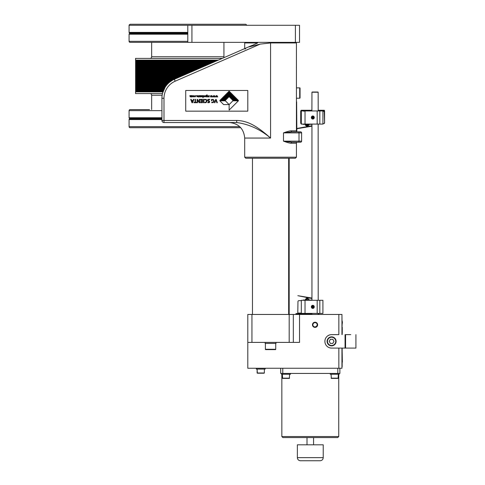 <?xml version="1.0" encoding="UTF-8"?>
<svg xmlns="http://www.w3.org/2000/svg" width="485" height="485" viewBox="0 0 485 485"><rect width="100%" height="100%" fill="white"/><g stroke="black" fill="none" stroke-linecap="round" stroke-linejoin="round"><path stroke-width="0.73" d="M187.798 42.353L299.53 42.353L299.53 25.287L187.798 25.287L187.798 42.353L130.113 42.353A1.037 1.037 0 0 1 129.083 41.322L129.083 34.211A0.515 0.515 0 0 1 129.265 33.811L187.798 33.538M191.933 42.353L191.933 25.287M296.638 101.844L296.844 131.641A1.037 1.037 0 0 0 297.463 131.847A1.037 1.037 0 0 1 296.426 130.817L296.426 42.953L295.395 42.353L295.395 25.287M230.005 122.559L229.181 122.535M236.704 122.535C248.969 124.184 260.257 129.356 270.563 138.055C264.38 132.563 259.014 128.495 254.467 125.845C248.605 122.372 242.688 120.577 236.704 120.468L236.704 122.535L163.997 122.535L163.997 120.468L236.704 120.468M149.513 109.604L130.113 109.604A1.037 1.037 0 0 0 129.083 110.641L161.929 110.641M150.004 93.569A1.655 1.655 0 0 1 151.659 95.224L151.659 109.604M162.948 91.859L135.545 91.859L135.545 93.569L162.475 93.569M163.057 91.538L135.545 91.859M151.659 91.538L135.545 91.228L163.166 91.228M163.281 90.925L135.545 91.228M151.659 90.925L135.545 90.622L163.396 90.622M163.524 90.313L135.545 90.622M151.659 90.313L135.545 90.01L163.651 90.01M163.791 89.707L135.545 90.01M151.659 89.707L135.545 89.398L163.93 89.398M164.075 89.094L135.545 89.398M151.659 89.094L135.545 88.791L164.233 88.791M164.391 88.482L135.545 88.791M151.659 88.482L135.545 88.179L164.56 88.179M164.736 87.876L135.545 88.179M151.659 87.876L135.545 87.567L164.918 87.567M165.106 87.264L135.545 87.567M151.659 87.264L135.545 86.954L165.3 86.954M165.5 86.651L135.545 86.954M151.659 86.651L135.545 86.348L165.712 86.348M165.931 86.039L135.545 86.348M151.659 86.039L135.545 85.736L166.161 85.736M166.397 85.433L135.545 85.736M151.659 85.433L135.545 85.124L166.646 85.124M166.901 84.82L135.545 85.124M151.659 84.82L135.545 84.517L167.167 84.517M167.446 84.208L135.545 84.517M151.659 84.208L135.545 83.905L167.731 83.905M168.034 83.602L135.545 83.905M151.659 83.602L135.545 83.293L168.35 83.293M168.677 82.99L135.545 83.293M151.659 82.99L135.545 82.686L169.016 82.686M169.374 82.377L135.545 82.686M151.659 82.377L135.545 82.074L169.75 82.074M170.144 81.771L135.545 82.074M151.659 81.771L135.545 81.462L170.556 81.462M170.993 81.159L135.545 81.462M151.659 81.159L135.545 80.856L171.46 80.856M171.951 80.546L135.545 80.856M151.659 80.546L135.545 80.243L172.472 80.243M173.036 79.94L135.545 80.243M151.659 79.94L135.545 79.631L173.642 79.631M174.303 79.328L135.545 79.631M151.659 79.328L135.545 79.025L175.006 79.025M175.703 78.715L135.545 79.025M151.659 78.715L135.545 78.412L176.407 78.412M177.104 78.109L135.545 78.412M151.659 78.109L135.545 77.8L177.801 77.8M178.504 77.497L135.545 77.8M151.659 77.497L135.545 77.188L179.201 77.188M179.899 76.885L135.545 77.188M151.659 76.885L135.545 76.581L180.602 76.581M181.299 76.272L135.545 76.581M151.659 76.272L135.545 75.969L182.002 75.969M182.7 75.666L135.545 75.969M151.659 75.666L135.545 75.357L183.397 75.357M184.1 75.054L135.545 75.357M151.659 75.054L135.545 74.751L184.797 74.751M185.494 74.441L135.545 74.751M151.659 74.441L135.545 74.138L186.198 74.138M186.895 73.835L135.545 74.138M151.659 73.835L135.545 73.526L187.592 73.526M188.295 73.223L135.545 73.526M151.659 73.223L135.545 72.92L188.992 72.92M189.696 72.611L135.545 72.92M151.659 72.611L135.545 72.307L190.393 72.307M191.09 72.004L135.545 72.307M151.659 72.004L135.545 71.695L191.793 71.695M192.49 71.392L135.545 71.695M151.659 71.392L135.545 71.089L193.188 71.089M193.891 70.78L135.545 71.089M151.659 70.78L135.545 70.477L194.588 70.477M195.291 70.173L135.545 70.477M151.659 70.173L135.545 69.864L195.988 69.864M196.686 69.561L135.545 69.864M151.659 69.561L135.545 69.258L197.389 69.258M198.086 68.949L135.545 69.258M151.659 68.949L135.545 68.646L198.783 68.646M199.487 68.343L135.545 68.646M151.659 68.343L135.545 68.033L200.184 68.033M200.887 67.73L135.545 68.033M151.659 67.73L135.545 67.421L201.584 67.421M202.281 67.118L135.545 67.421M151.659 67.118L135.545 66.815L202.985 66.815M203.682 66.506L135.545 66.815M151.659 66.506L135.545 66.203L204.379 66.203M205.082 65.899L135.545 66.203M151.659 65.899L135.545 65.59L205.779 65.59M206.477 65.287L135.545 65.59M151.659 65.287L135.545 64.984L207.18 64.984M207.877 64.675L135.545 64.984M151.659 64.675L135.545 64.372L208.58 64.372M209.277 64.069L135.545 64.372M151.659 64.069L135.545 63.759L209.975 63.759M210.678 63.456L135.545 63.759M151.659 63.456L135.545 63.153L211.375 63.153M212.072 62.844L135.545 63.153M151.659 62.844L135.545 62.541L212.776 62.541M213.473 62.238L135.545 62.541M151.659 62.238L135.545 61.928L214.176 61.928M214.873 61.625L135.545 61.928M151.659 61.625L135.545 61.322L215.57 61.322M216.274 61.013L135.545 61.322M151.659 61.013L135.545 60.71L216.971 60.71M135.545 60.71L217.668 60.407M151.659 60.407L135.545 60.098L135.545 58.394L222.282 58.394M218.371 60.098L135.545 60.098M223.931 42.353L223.931 56.739A1.655 1.655 0 0 0 224.155 57.576M150.004 58.394A1.655 1.655 0 0 0 151.659 56.739L151.659 42.353M187.798 25.287L129.083 25.287L129.083 32.398A0.515 0.515 0 0 0 129.265 32.792L129.592 33.065A0.309 0.309 0 0 1 129.592 33.538M246.507 25.287A1.037 1.037 0 0 0 245.477 24.25L130.156 24.25L129.143 24.947M139.407 24.25L165.209 24.25M169.55 24.25L201.693 24.25M210.381 24.25L236.183 24.25M240.748 127.713L130.113 127.713A1.037 1.037 0 0 1 129.083 126.676L129.083 119.565A0.515 0.515 0 0 1 129.265 119.171L129.592 118.898A0.309 0.309 0 0 0 129.592 118.419L129.265 118.146A0.515 0.515 0 0 1 129.083 117.752L129.083 110.641M182.16 127.713L166.628 127.713M291.873 142.196A1.037 0.825 90 0 1 291.94 142.196L291.94 142.196A1.037 0.825 -90 0 0 291.115 143.233L296.426 143.233A1.037 1.037 0 0 0 296.426 143.233L296.426 157.195L244.701 157.195L244.701 138.055L270.563 138.055L270.563 42.953L260.184 44.111L249.12 46.887L257.662 42.953L244.701 42.953L245.731 42.353L244.701 42.953L244.701 48.609M296.426 131.847L291.94 131.847A1.037 0.825 -90 0 1 291.115 130.817C289.715 130.847 287.175 131.538 283.495 132.884L301.603 132.884A1.037 1.037 0 0 0 300.567 131.847L297.184 131.847M298.499 142.196L300.567 142.196A1.037 1.037 0 0 0 301.603 141.159A1.037 1.037 0 0 1 300.567 142.196L298.499 142.196L300.567 142.196A1.037 1.037 0 0 0 301.603 141.159L299.015 141.159A1.037 0.515 90 0 1 298.499 142.196L291.94 142.196L283.495 141.159L283.495 132.884L291.94 131.847M296.505 142.845L296.426 143.227A1.037 1.037 0 0 1 297.463 142.196A1.037 1.037 0 0 0 296.432 143.184A1.037 1.037 0 0 0 296.426 143.208M301.603 132.884A1.037 1.037 0 0 0 300.567 131.847A1.037 1.037 0 0 1 301.603 132.884L301.603 141.159L301.603 132.884A1.037 1.037 0 0 0 300.567 131.847A1.037 1.037 0 0 1 301.603 132.884L301.603 141.159M296.426 42.953L270.563 42.953M291.115 143.233C289.69 143.19 287.15 142.499 283.495 141.159L299.015 141.159L299.015 132.884L297.293 132.884M246.065 48.015L233.837 53.35L245.913 48.082L245.161 49.088M163.997 122.535A2.067 2.067 0 0 1 161.929 120.468L163.997 120.468L163.997 98.273A18.624 18.624 0 0 1 175.176 81.207L260.184 44.111M161.929 120.468L161.929 98.273A20.691 20.691 0 0 1 174.345 79.31L251.745 45.535M161.941 97.679L161.966 97.049M162.014 96.418L162.087 95.751M162.178 95.084L162.233 94.757M172.102 80.455L169.932 81.935M162.978 91.78L162.59 93.078M247.805 90.465L185.725 90.465L185.725 111.156L247.805 111.156L247.805 90.465M214.934 102.717L214.473 102.717L214.934 102.717M193.897 99.352L193.376 99.352L193.054 100.444L191.563 100.444L191.235 99.352L190.696 99.352L191.963 102.717L192.563 102.717L193.891 99.389L193.369 99.437M194.236 96.242L193.466 96.945L192.715 96.279L193.491 95.593L194.236 96.242M193.491 96.83L193.964 96.291L193.466 95.703L192.988 96.266L193.491 96.83M194.443 95.933L195.479 95.751L195.443 96.745L194.612 96.873L195.443 96.345L194.921 95.781L194.443 95.933M196.449 95.775L196.025 95.775L196.449 95.775M197.171 96.327L197.468 96.739L197.935 96.491L197.013 96.824L196.716 95.697L197.88 95.709L197.171 96.327M197.353 95.806L197.171 96.242L197.68 95.951L197.353 95.806M198.704 96.788L198.65 95.806L198.213 95.86L198.868 95.684L199.008 96.958A2.201 2.201 0 0 0 198.832 97.079L198.274 96.891L198.704 96.788M200.487 96.6L200.238 95.648L200.99 95.66L200.917 96.812L199.911 96.945L199.311 95.648L200.056 95.654L199.881 96.721L200.487 96.6M202.154 96.4L202.021 95.921L201.208 95.891L201.796 95.593L202.403 96.2L202.203 96.721L201.354 96.812L201.22 96.412L202.154 96.4M201.76 96.83L202.142 96.509L201.517 96.533L201.76 96.83M203.154 97.637L202.791 97.637L203.154 97.637M203.348 95.648L203.282 96.812L202.882 96.945L202.597 95.648L203.348 95.648M203.53 95.933L204.567 95.751L204.531 96.745L203.7 96.873L204.531 96.345L204.009 95.781L203.53 95.933M205.961 95.951L205.307 95.763L205.913 96.588L205.052 96.836L205.682 96.667L205.161 95.709L205.961 95.951M207.174 95.539L207.483 96.497L206.907 96.945A0.727 0.727 0 0 1 206.695 96.915L206.101 96.733L207.21 95.878L206.119 95.4L206.883 94.89L207.495 95.26L207.174 95.539M206.434 95.484L207.265 95.284L206.798 95.005L206.434 95.484M206.943 96.83L206.907 96.188L206.943 96.83M208.386 95.957L208.265 96.885L207.695 96.915L208.453 95.593L209.265 96.891L208.55 96.885L208.386 95.957M209.956 95.775L209.532 95.775L209.956 95.775M211.454 96.37L211.86 95.593L212.654 96.915L211.157 96.915L211.005 95.957L210.551 96.897A1.679 1.679 0 0 0 210.381 96.903L211.072 95.593L211.454 96.37M212.127 96.679L211.787 95.969L211.521 96.491L212.127 96.679M214.006 96.37L214.412 95.593L215.207 96.915L213.709 96.915L213.558 95.957L213.103 96.897A1.679 1.679 0 0 0 212.933 96.903L213.624 95.593L214.006 96.37M214.679 96.679L214.34 95.969L214.073 96.491L214.679 96.679M216.559 96.37L216.965 95.593L217.759 96.915L216.262 96.915L216.11 95.957L215.655 96.897A1.679 1.679 0 0 0 215.485 96.903L216.177 95.593L216.559 96.37M217.231 96.679L216.892 95.969L216.625 96.491L217.231 96.679M229.132 104.596L232.915 100.813L238.402 100.813L229.132 110.083L229.132 104.596L223.646 104.596L219.863 100.813L225.349 100.813L229.132 104.596M225.925 99.843L225.349 100.425L219.863 100.425L220.439 99.843L225.925 99.843M226.889 98.879L226.313 99.455L220.827 99.455L221.402 98.879L226.889 98.879M227.859 97.915L227.277 98.491L221.79 98.491L222.373 97.915L227.859 97.915M228.823 96.945L228.247 97.527L222.76 97.527L223.336 96.945L228.823 96.945M237.826 99.843L238.402 100.425L232.915 100.425L232.339 99.843L237.826 99.843M236.856 98.879L237.438 99.455L231.951 99.455L231.369 98.879L236.856 98.879M235.892 97.915L236.468 98.491L230.981 98.491L230.405 97.915L235.892 97.915M234.928 96.945L235.504 97.527L230.017 97.527L229.441 96.945L234.928 96.945M233.958 95.981L234.54 96.557L223.724 96.557L224.3 95.981L233.958 95.981M232.994 95.018L233.57 95.593L224.688 95.593L225.27 95.018L232.994 95.018M232.03 94.048L232.606 94.63L225.658 94.63L226.234 94.048L232.03 94.048M231.06 93.084L231.642 93.66L226.622 93.66L227.198 93.084L231.06 93.084M230.096 92.12L230.672 92.696L227.586 92.696L228.162 92.12L230.096 92.12M229.132 91.15L229.708 91.732L228.55 91.732L229.132 91.15M191.939 96.624L191.69 95.654L192.399 95.618L192.387 96.782L191.969 96.945L190.193 96.836L189.823 95.648L190.575 95.654L190.405 96.703L191.005 96.6L190.787 95.618L191.508 95.654L191.351 96.697L191.939 96.624M214.473 102.717L215.776 99.352L216.116 99.352L217.347 102.717L216.856 102.717L215.916 99.868L214.946 102.638M211.515 100.704L211.502 99.425L213.145 99.401L214.03 100.219L214.109 101.51L213.279 102.547L211.69 102.693L211.757 102.262L213.303 102.08L213.721 100.856L213.224 99.94L212.375 99.637L211.896 99.674L211.969 100.868L211.515 100.704M208.896 99.267L209.756 99.383L209.665 99.783L208.392 99.68L207.998 100.304L209.447 101.262L209.696 102.068L209.162 102.668L207.816 102.705L207.822 102.274L209.284 102.147L207.568 100.286L207.841 99.552L208.896 99.267M204.755 99.334L206.21 99.48L206.968 100.395L206.834 101.844L205.804 102.687L204.718 102.693L204.797 102.286L206.18 102.086L206.495 100.492L205.798 99.764L204.543 99.764L204.755 99.334M203.888 100.086L203.918 99.352L203.427 99.352L203.427 102.717L203.918 102.717L203.888 100.086M201.996 99.989L200.353 99.746L200.372 99.352L202.451 99.352L202.451 102.717L200.499 102.717L200.523 102.335L202.027 102.365L202.015 101.28L200.79 101.31L200.79 100.928L202.015 100.953L201.996 99.989M197.48 99.383L199.353 102.171L199.268 99.352L199.699 99.352L199.699 102.717L199.208 102.717L197.492 100.025L197.547 102.717L197.104 102.717L197.104 99.352L197.48 99.383M195.504 99.352L195.491 102.377L196.564 102.347L196.552 102.717L193.982 102.717L193.994 102.353L195.055 102.377L195.031 99.352L195.504 99.352M192.321 102.396L192.945 100.777L191.684 100.777L192.321 102.396M244.701 157.195L245.731 158.231L295.395 158.231L296.426 157.195M296.426 87.876L299.712 87.876A0.333 0.333 0 0 1 300.051 88.215L300.051 97.885A0.333 0.333 0 0 1 299.712 98.225L296.426 98.225M296.638 131.435L296.426 100.813M289.187 158.231L289.187 314.456L341.949 314.456L341.949 334.632M251.939 314.456L289.187 314.456L289.187 342.392L251.939 342.392L251.939 314.456L247.805 314.456L247.805 342.392L251.939 342.392M338.845 348.084L338.845 368.254L247.805 368.254L247.805 342.392M289.187 342.392L293.328 342.392L293.328 314.456M293.328 342.392L299.53 342.392L299.53 314.456M331.497 334.632L338.845 334.632L338.845 314.456M324.908 341.961L324.908 340.725M324.98 340.215L325.065 339.791M325.174 339.397L325.38 338.809M327.805 335.808L329.182 335.08M317.226 324.804A2.17 2.17 0 0 0 315.05 322.628A2.17 2.17 0 0 0 312.88 324.804A2.17 2.17 0 0 0 315.05 326.975A2.17 2.17 0 0 0 317.226 324.804L316.59 326.338L315.05 326.975L314.171 326.787M335.159 343.944L334.826 343.944L335.159 343.944M313.11 323.828L313.365 323.428M314.62 322.677L314.171 322.816M316.996 325.774L316.735 326.175M315.486 326.932L315.05 326.975M350.746 334.632L345.987 334.632M338.845 368.254L341.949 368.254L341.949 348.084M337.815 368.254L337.815 373.432L339.882 373.432L339.882 368.254M337.815 373.432L280.7 373.432L280.7 368.254M338.742 374.256L338.742 436.542L281.84 436.542L281.84 374.256M281.84 436.542L282.876 437.573L337.712 437.573L338.742 436.542M323.222 444.818L297.36 444.818L297.36 457.646L323.222 457.646L323.222 444.818M323.222 457.646C323.04 459.531 322.004 460.568 320.124 460.75L300.464 460.75C298.578 460.568 297.541 459.531 297.36 457.646M330.261 373.432L330.261 374.256L339.161 374.256L339.161 373.432M331.085 374.256L331.322 378.397L338.093 378.397L338.33 374.256M332.916 378.397L335.608 378.397M281.53 373.432L281.53 374.256L290.43 374.256L290.43 373.432M282.361 374.256L282.591 378.397L289.363 378.397L289.6 374.256M289.363 378.397L287.769 378.397M284.186 378.397L282.591 378.397M264.355 372.989L257.117 372.989L257.117 369.085L257.347 373.22L264.119 373.22L262.524 373.22L264.355 372.989L264.355 369.085M256.286 368.254L256.286 369.085L265.186 369.085L265.186 368.254M258.941 373.22L261.633 373.22M341.949 315.492L342.155 334.632M341.949 367.224L342.155 348.084M342.155 321.961L342.368 322.264M342.155 323.313L342.155 324.32M342.155 324.786L342.155 325.259M342.155 320.906L342.368 322.076M342.155 362.21L342.155 366.739M342.368 362.21L342.155 351.437M342.155 350.8L342.155 349.849M342.155 349.206L342.155 348.254M342.368 323.313L342.368 322.149M342.252 333.347L342.252 327.236M324.92 342.089A6.723 6.723 -6.2 0 1 331.607 334.632A6.723 6.723 -6.2 0 0 324.883 341.355A6.723 6.723 -6.2 0 0 331.607 348.084L355.917 348.084L355.917 334.632M327.132 341.846A4.498 4.498 -6.2 0 1 331.358 336.863A4.498 4.498 -6.2 0 1 336.081 340.87M345.575 348.084L345.575 334.632M327.102 341.355A4.498 4.498 -6.2 0 1 331.607 336.857A4.498 4.498 -6.2 0 1 336.105 341.355A4.498 4.498 -6.2 0 1 331.607 345.86A4.498 4.498 -6.2 0 1 327.102 341.355M335.978 340.876A4.395 4.395 173.8 0 0 331.364 336.966A4.395 4.395 173.8 0 0 327.236 341.834A4.395 4.395 173.8 0 0 331.843 345.744A4.395 4.395 173.8 0 0 336.002 341.355C336.281 346.726 327.539 347.205 327.236 341.834A4.395 4.395 173.8 0 1 327.211 341.355A4.395 4.395 -6.2 0 1 331.364 336.966A4.395 4.395 -6.2 0 1 336.002 341.355L335.978 340.876M333.995 341.355L332.801 339.288L330.412 339.288L329.218 341.355L330.412 343.428L332.801 343.428L333.995 341.355M275.995 342.392L275.995 343.428L265.131 343.428L265.131 342.392M275.735 343.428L275.735 349.297A0.333 0.333 0 0 1 275.401 349.63L265.725 349.63A0.333 0.333 0 0 1 265.392 349.297L265.392 343.428M288.654 158.231L288.654 314.456M252.473 314.456L252.473 158.231M313.989 92.223L318.154 92.223L318.208 110.95L311.897 110.95L311.946 92.223L313.989 92.223M317.948 92.017L312.152 92.017L318.154 92.223M313.146 306.18A0.776 0.727 -90 0 0 313.158 307.532L312.073 307.302L312.807 307.745L313.534 307.302L313.534 306.405L312.807 305.956L312.073 306.405L313.146 306.18A0.776 0.727 -90 0 0 313.146 306.18L313.158 306.174M312.783 306.405L312.783 307.302M312.073 307.302L312.073 306.405M312.807 308.084A1.231 1.158 90 0 1 311.649 306.853A1.231 1.158 90 0 1 312.807 305.623A1.231 1.158 90 0 1 313.959 306.853A1.231 1.158 90 0 1 312.807 308.084L312.807 308.084A1.231 1.158 -90 0 0 313.959 306.853A1.231 1.158 -90 0 0 312.807 305.623L312.807 305.623A1.231 1.158 -90 0 0 311.649 306.853A1.231 1.158 -90 0 0 312.807 308.084L312.807 308.084M312.813 308.145A1.291 1.212 90 0 1 311.612 306.853A1.291 1.212 90 0 1 312.813 305.556M312.807 308.145L312.807 308.145A1.291 1.212 -90 0 0 314.019 306.853A1.291 1.212 -90 0 0 312.807 305.556L312.807 305.556A1.291 1.212 -90 0 0 311.588 306.853A1.291 1.212 -90 0 0 312.807 308.145M305.029 300.282L301.318 300.282L301.318 313.419L305.029 313.419L305.029 300.282L317.178 300.282L317.178 313.419L322.913 313.419L322.913 300.282L317.178 300.282M305.029 313.419L317.178 313.419M311.946 124.087L311.946 300.282L318.208 300.282L318.154 124.087M319.172 313.419L318.154 313.577M296.014 313.577L311.946 313.577L297.784 313.577L297.96 301.676A1.037 0.97 90 0 1 298.936 300.645L301.318 300.645M296.014 314.092L311.946 314.092M318.997 313.577A1.037 0.352 -90 0 1 318.687 314.092L318.154 314.092M302.961 300.282L311.946 300.021M305.308 300.021L303.143 300.282M309.103 300.021L304.835 300.021M308.812 298.99L305.501 298.99L308.812 298.99M307.726 297.954L306.69 297.954L307.726 297.954L307.981 298.99M306.429 298.99L306.381 298.263L307.981 298.263M306.429 298.263L306.69 297.954M311.946 298.063L297.838 295.698L311.946 298.269M311.946 298.536L297.838 295.698M319.833 313.419L319.833 300.282M324.404 122.693A1.037 0.97 90 0 1 323.434 123.724L323.61 123.724A1.037 0.97 -90 0 0 324.586 122.693L324.229 110.792L318.154 110.277L324.229 110.277L321.137 110.277M303.325 110.95L303.992 111.307M303.325 110.277L311.946 110.277L303.325 110.277A1.037 0.352 90 0 0 303.325 110.277L311.946 110.277L301.203 110.277L301.203 110.792L311.946 110.792M318.154 110.792L321.137 110.792M301.318 123.451A1.037 0.352 -90 0 1 301.203 122.693L301.203 110.792L300.718 110.792L300.718 122.693A1.037 0.352 90 0 0 301.07 123.724L301.07 123.724M323.61 123.724L322.913 123.724M324.229 110.277L318.154 110.277L324.229 110.277A1.037 0.352 -90 0 1 324.586 111.314L324.586 122.693M311.946 125.985L297.19 128.416L311.946 125.724M311.946 126.191L297.232 128.671M312.813 118.813A1.291 1.212 90 0 1 311.612 117.522A1.291 1.212 90 0 1 312.813 116.224M312.807 118.813L312.807 118.813A1.291 1.212 -90 0 0 314.019 117.522A1.291 1.212 -90 0 0 312.807 116.224L312.807 116.224A1.291 1.212 -90 0 0 311.588 117.522A1.291 1.212 -90 0 0 312.807 118.813M312.807 118.752A1.231 1.158 90 0 1 311.649 117.522A1.231 1.158 90 0 1 312.807 116.285A1.231 1.158 90 0 1 313.965 117.522A1.231 1.158 90 0 1 312.807 118.752L312.807 118.752A1.231 1.158 -90 0 0 313.965 117.522A1.231 1.158 -90 0 0 312.807 116.285L312.807 116.285A1.231 1.158 -90 0 0 311.649 117.522A1.231 1.158 -90 0 0 312.807 118.752L312.807 118.752M305.029 110.95L301.318 110.95L301.318 124.087L305.029 124.087L305.029 110.95L317.178 110.95L317.178 124.087L322.913 124.087L322.913 110.95L317.178 110.95M305.029 124.087L317.178 124.087M319.833 124.087L319.833 110.95M311.946 124.348L303.161 124.348L311.946 124.348M305.514 125.379L308.824 125.379L309.133 124.348M307.896 126.106L306.338 126.106M307.605 126.415L306.629 126.415M312.073 117.964L312.807 118.413L313.534 117.964L313.534 117.073L312.807 116.624L312.073 117.073L313.158 116.843A0.776 0.727 -90 0 0 313.158 118.194L312.073 117.964L312.073 117.073M312.783 117.073L312.783 117.964M234.764 127.713L227.695 127.713M206.04 127.713L201.899 127.713M312.467 324.804A2.589 2.589 0 0 1 315.05 322.216A2.589 2.589 0 0 1 317.639 324.804A2.589 2.589 0 0 1 315.05 327.387A2.589 2.589 0 0 1 312.467 324.804M312.807 308.405A1.552 1.461 90 0 1 311.346 306.853A1.552 1.461 90 0 1 312.807 305.301L312.807 305.301A1.552 1.461 90 0 1 314.262 306.853A1.552 1.461 90 0 1 312.807 308.405L312.807 308.405M312.807 119.067A1.552 1.461 90 0 1 311.346 117.522A1.552 1.461 90 0 1 312.807 115.97L312.807 115.97A1.552 1.461 90 0 1 314.262 117.522A1.552 1.461 90 0 1 312.807 119.067L312.807 119.067M151.659 95.224L162.154 95.224M223.931 56.739L151.659 56.739M187.798 41.322L129.083 41.322M187.798 33.811L129.265 33.811M129.083 34.211L187.798 34.211M129.592 33.065L187.798 33.065M129.265 32.792L187.798 32.792M129.083 32.398L187.798 32.398M129.083 126.676L239.729 126.676M161.929 119.565L129.083 119.565M161.929 119.171L129.265 119.171M161.929 118.898L129.592 118.898M161.929 118.419L129.592 118.419M129.265 118.146L161.929 118.146M161.929 117.752L129.083 117.752M291.115 130.817L296.426 130.817L296.499 131.192L296.426 130.817M233.837 53.35L174.345 79.31A20.691 20.691 0 0 0 161.929 98.273L163.997 98.273L163.997 99.777M174.345 79.31L175.176 81.207M299.015 132.884A1.037 0.515 -90 0 0 298.499 131.847L300.567 131.847M299.712 87.876L299.712 98.225M282.773 373.432L282.773 368.254M331.085 378.161L338.33 378.161M282.361 378.161L289.6 378.161M345.053 348.084L345.053 334.632M335.735 341.355A4.129 4.129 -6.2 0 1 331.607 345.484A4.129 4.129 -6.2 0 1 327.478 341.355A4.129 4.129 -6.2 0 1 331.607 337.227A4.129 4.129 -6.2 0 1 335.735 341.355M275.735 349.297L265.392 349.297M297.96 313.061L301.318 313.061M296.632 313.577L296.632 314.092M309.224 300.021L305.501 299.712L305.501 298.99M324.404 111.314L322.913 111.314M322.458 110.277L322.458 110.792M300.718 122.693L301.203 122.693M305.514 124.657L308.824 124.657M229.738 122.547C238.808 123.657 243.797 128.828 244.701 138.055M296.426 67.706L296.377 67.373L296.426 67.706M173.266 79.819L172.193 80.401M171.241 80.995L170.405 81.577M165.155 87.185L162.584 93.108M296.426 143.227L296.499 142.863L296.426 143.227M307.005 437.573L307.005 444.818M313.577 437.573L313.577 444.818M318.154 313.419L318.154 314.456M311.946 313.419L311.946 314.456M295.953 313.577L295.953 314.092M304.841 300.021L303.252 300.021A0.309 0.309 0 0 0 302.943 300.282M305.192 300.021L305.501 299.712M308.915 299.712L308.915 298.99M302.858 124.087A0.309 0.309 0 0 0 303.161 124.348M305.411 125.379L305.101 124.348M306.29 125.379L306.599 126.415M307.635 126.415L307.945 125.379"/></g></svg>
